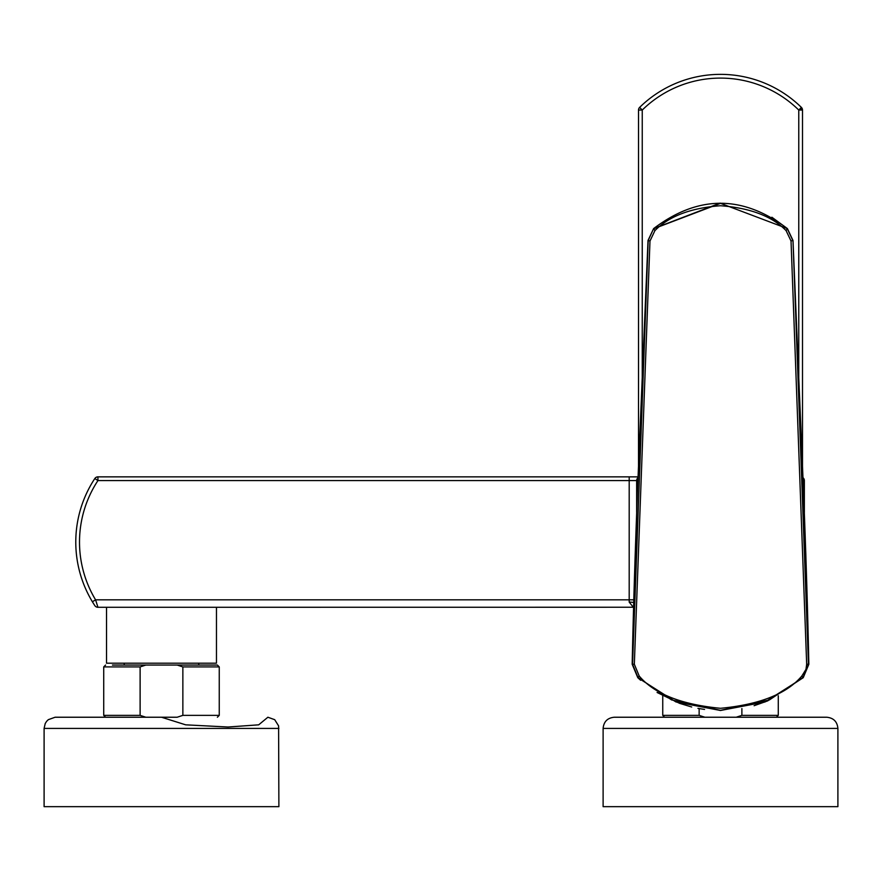 <?xml version="1.0" encoding="UTF-8"?>
<svg xmlns="http://www.w3.org/2000/svg" width="882" height="882" viewBox="0 0 882 882"><rect width="100%" height="100%" fill="white"/><g stroke="black" fill="none" stroke-linecap="round" stroke-linejoin="round"><path stroke-width="1.32" d="M802.499 465.894L802.499 110.052A3.726 3.726 0 0 0 801.374 107.384A3.726 3.726 180 0 1 802.499 110.052A3.726 3.726 0 0 0 801.374 107.384A115.531 115.531 0 0 0 639.637 107.384A3.726 3.726 180 0 0 638.513 110.052L638.513 465.894M804.362 512.354L804.362 480.58A3.726 3.726 0 0 0 802.995 477.702M798.772 382.722L798.772 110.052L801.374 107.384A115.531 115.531 0 0 0 639.637 107.384L642.25 110.052L642.25 382.722M97.935 476.919A3.726 3.638 -146.6 0 0 94.826 478.529A3.726 3.726 0 0 1 97.935 476.853L97.935 480.58L629.197 480.58L629.197 599.837L95.587 599.837L92.389 601.767A115.531 115.531 0 0 1 94.826 478.529A3.726 3.726 0 0 1 97.935 476.853L638.05 476.853M636.65 512.354L636.65 480.58L638.017 477.702A3.726 3.726 0 0 0 637.234 478.573A3.726 3.726 0 0 1 638.017 477.702M636.65 480.58A3.726 3.726 0 0 1 636.969 479.08A3.726 3.726 0 0 0 636.65 480.58L629.197 480.58L629.197 476.853M638.513 110.052A3.726 3.726 0 0 1 639.637 107.384A3.726 3.726 0 0 0 638.513 110.052L642.25 110.052A111.805 111.805 0 0 1 798.772 110.052L802.499 110.052A3.726 1.312 0 0 0 799.985 108.806M94.826 605.614L92.389 601.767A115.531 115.531 0 0 0 94.826 605.614A3.726 3.726 0 0 0 97.935 607.29A3.726 3.726 0 0 1 94.826 605.614A3.726 3.726 0 0 0 97.935 607.29L633.618 607.246M633.32 607.246L629.197 602.097A7.453 2.26 180 0 1 633.75 602.571M93.382 603.365L92.389 601.767A115.531 115.531 0 0 1 94.826 478.529L97.935 480.58A111.805 111.805 0 0 0 95.587 599.837L97.935 607.29M106.524 607.29L106.524 663.187L216.465 663.187L216.465 607.29M741.883 708.577L741.883 715.368L736.161 717.231L704.85 717.231L699.139 715.368L699.139 708.577M112.433 665.05L145.839 665.05L140.117 666.913L103.723 666.913L105.586 665.05M105.586 717.231L112.433 717.231L105.586 717.231L103.723 715.368L140.117 715.368L145.839 717.231L177.15 717.231L182.861 715.368L219.254 715.368L219.254 666.913L217.391 665.05L145.839 665.05M664.609 717.231L662.746 715.368L699.139 715.368M603.112 728.411C603.773 721.619 607.5 717.893 614.291 717.231L826.721 717.231C833.512 717.893 837.239 721.619 837.9 728.411L837.9 806.666L603.112 806.666L603.112 728.411L837.9 728.411M741.883 715.368L778.277 715.368L778.277 695.755M140.117 715.368L140.117 666.913M182.861 715.368L182.861 666.913L177.15 665.05M219.254 666.913L182.861 666.913M44.1 728.411L45.236 723.494L46.614 721.355L48.289 719.679L55.103 717.231L161.494 717.231L185.661 724.828L228.063 727.011L258.691 724.828L267.885 717.231L274.699 719.679L278.602 725.886L278.888 806.666L44.1 806.666L44.1 728.411L278.888 728.411M786.105 230.643L787.284 228.736L792.83 240.466L791.033 241.029L786.105 230.643C772.092 216.244 750.218 207.943 720.506 205.738C690.804 207.931 668.942 216.233 654.907 230.643L649.979 241.029L634.334 664.223L639.196 676.02C654.235 693.814 681.345 704.586 720.506 708.301C759.667 704.586 786.777 693.825 801.826 676.02L805.972 669.372L806.677 664.223L791.033 241.029M634.334 664.223L632.173 664.245L637.796 677.696L675.976 701.962L720.484 710.484L764.981 701.995L803.226 677.696L808.849 664.245C807.471 600.124 805.255 531.857 802.212 459.434L792.995 240.455L792.245 240.301L792.995 240.455L787.406 228.603C742.809 194.834 698.213 194.834 653.617 228.603L648.193 240.466L632.559 664.256L637.995 677.486L671.599 699.922L720.506 710.33L769.402 699.922L803.028 677.486L808.452 664.256L792.995 240.455L787.406 228.603L720.517 203.323L653.727 228.736L654.907 230.643M720.153 203.114L653.617 228.603L648.016 240.455L649.979 241.029M792.995 240.455L805.828 554.304L808.849 664.245L806.677 664.223M801.826 676.02L803.226 677.696L802.708 677.464L803.226 677.696L808.849 664.245M639.196 676.02L637.796 677.696L640.63 680.276M654.113 228.978L653.617 228.603L648.016 240.455L638.8 459.434C635.757 531.813 633.552 600.08 632.173 664.245L637.796 677.696M648.016 240.455L648.766 240.301L648.016 240.455L637.091 500.733L632.173 664.245M629.197 602.097L629.197 599.837L633.816 599.837M787.406 228.603L786.909 228.978L787.406 228.603L771.882 217.237M124.23 665.05L124.23 663.187M198.759 665.05L198.759 663.187M662.746 715.368L662.746 695.766M776.414 717.231L778.277 715.368M103.723 715.368L103.723 666.913M217.391 717.231L219.254 715.368M657.079 692.469L679.625 703.351L691.697 707M697.916 708.356L704.542 709.426M754.11 705.71L767.671 700.892L803.215 677.696"/></g></svg>
